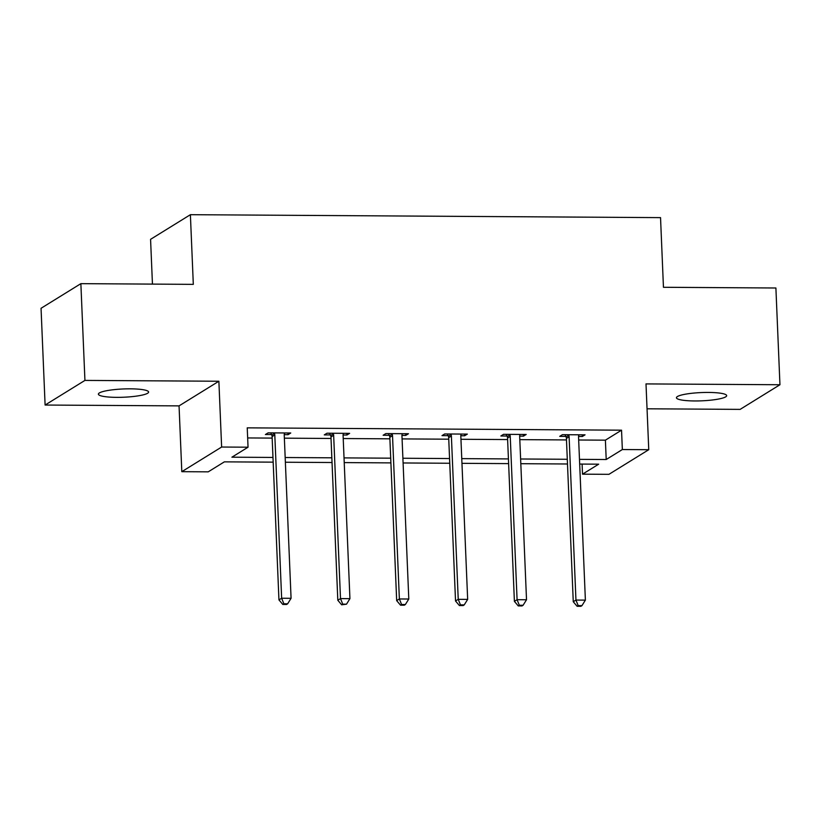 <?xml version="1.0" encoding="UTF-8"?>
<svg xmlns="http://www.w3.org/2000/svg" width="821" height="821" viewBox="0 0 821 821"><rect width="100%" height="100%" fill="white"/><g stroke="black" fill="none" stroke-linecap="round" stroke-linejoin="round"><path stroke-width="1.23" d="M116.613 397.354A25.133 4.136 177.6 0 0 148.611 392.038A25.133 4.136 177.6 0 0 130.385 388.836A25.133 4.136 177.6 0 0 98.387 394.142A25.133 4.136 177.6 0 0 116.613 397.354M694.669 400.956A25.133 4.136 177.6 0 0 726.667 395.64A25.133 4.136 177.6 0 0 708.441 392.438A25.133 4.136 177.6 0 0 676.442 397.754A25.133 4.136 177.6 0 0 694.669 400.956M273.177 462.151L224.369 461.854L208.226 471.839L181.81 471.675L221.629 447.035L248.045 447.199L231.902 457.194L272.983 457.441M179.05 405.882L218.879 381.242L84.932 380.41L80.869 283.656L41.05 308.286L45.104 405.04L179.05 405.882L181.81 471.675M152.449 284.107L150.571 239.332L190.39 214.692L660.536 217.627L663.45 287.288L775.896 287.997L779.95 384.741L646.004 383.91L648.754 449.703L608.936 474.333L582.52 474.169L598.673 464.183L579.677 464.07M647.04 408.796L740.132 409.381L779.95 384.741M582.099 464.081L582.52 474.169M84.932 380.41L45.104 405.04M578.672 440.005L605.395 440.169L621.538 430.183L247.234 427.854L248.045 447.199M247.655 437.942L272.172 438.096M284.364 438.168L331.027 438.465M343.229 438.537L389.893 438.825M402.085 438.907L448.759 439.194M460.95 439.276L507.614 439.563M519.806 439.635L566.48 439.933M578.538 436.474L582.366 436.495L585.055 434.832L562.416 434.689L559.727 436.362L565.833 436.392M519.672 436.105L523.5 436.136L526.199 434.463L503.56 434.33L500.861 435.992L506.968 436.033M460.817 435.746L464.645 435.766L467.334 434.104L444.695 433.96L442.006 435.623L448.112 435.664M401.951 435.376L405.779 435.397L408.468 433.734L385.829 433.591L383.14 435.253L389.246 435.294M343.086 435.007L346.914 435.027L349.613 433.365L326.974 433.221L324.274 434.894L330.391 434.925M284.23 434.637L288.058 434.668L290.747 432.995L268.108 432.862L265.419 434.525L271.525 434.555M218.879 381.242L221.629 447.035M621.538 430.183L622.349 449.539L648.754 449.703M80.869 283.656L193.315 284.364L190.39 214.692M567.485 463.988L520.822 463.701M508.62 463.619L461.956 463.331M449.764 463.26L403.09 462.962M390.899 462.89L344.235 462.592M332.043 462.521L285.369 462.233M579.482 459.36L606.206 459.524L622.349 449.539M285.174 457.523L331.838 457.81M344.04 457.892L390.704 458.18M402.895 458.251L449.569 458.549M461.761 458.621L508.425 458.918M520.617 458.99L567.29 459.278M605.395 440.169L606.206 459.524M582.294 434.822L582.366 436.495M523.429 434.453L523.5 436.136M464.573 434.083L464.645 435.766M405.707 433.714L405.779 435.397M346.852 433.344L346.914 435.027M287.986 432.985L288.058 434.668M569.107 436.751L566.418 438.414L573.263 601.731L575.952 600.069L569.107 436.751A3.931 3.715 58.3 0 0 568.768 435.304L568.522 434.73M578.179 605.611L577.112 606.278L580.878 606.308L581.956 605.641L578.179 605.611L575.952 600.069L585.383 600.12L578.538 436.803A3.931 3.715 58.3 0 1 578.754 435.366L578.949 434.791M566.418 438.414A3.931 3.715 58.3 0 0 566.08 436.967L565.105 434.709M573.263 601.731L577.112 606.278M581.956 605.641L585.383 600.12M510.241 436.382L507.552 438.045L514.398 601.362L517.086 599.699L510.241 436.382A3.931 3.715 58.3 0 0 509.913 434.935L509.667 434.36M519.324 605.251L518.246 605.908L522.023 605.939L523.09 605.272L519.324 605.251L517.086 599.699L526.518 599.761L519.672 436.444A3.931 3.715 58.3 0 1 519.888 434.997L520.083 434.432M507.552 438.045A3.931 3.715 58.3 0 0 507.214 436.598L506.239 434.34M514.398 601.362L518.246 605.908M523.09 605.272L526.518 599.761M451.386 436.013L448.687 437.675L455.532 600.993L458.231 599.33L451.386 436.013A3.931 3.715 58.3 0 0 451.047 434.566L450.801 434.001M460.458 604.882L459.38 605.549L463.157 605.57L464.234 604.903L460.458 604.882L458.231 599.33L467.662 599.392L460.817 436.074A3.931 3.715 58.3 0 1 461.022 434.627L461.228 434.063M448.687 437.675A3.931 3.715 58.3 0 0 448.358 436.228L447.383 433.981M455.532 600.993L459.38 605.549M464.234 604.903L467.662 599.392M392.52 435.643L389.831 437.306L396.676 600.633L399.365 598.961L392.52 435.643A3.931 3.715 58.3 0 0 392.181 434.196L391.935 433.632M401.602 604.513L400.525 605.18L404.291 605.2L405.369 604.533L401.602 604.513L399.365 598.961L408.796 599.022L401.951 435.705A3.931 3.715 58.3 0 1 402.167 434.258L402.362 433.693M389.831 437.306A3.931 3.715 58.3 0 0 389.493 435.859L388.518 433.611M396.676 600.633L400.525 605.18M405.369 604.533L408.796 599.022M333.654 435.274L330.966 436.946L337.811 600.264L340.499 598.601L333.654 435.274A3.931 3.715 58.3 0 0 333.326 433.837L333.08 433.262M342.737 604.143L341.659 604.81L346.513 604.174L342.737 604.143L340.499 598.601L349.931 598.653L343.086 435.335A3.931 3.715 58.3 0 1 343.301 433.899L343.506 433.324M330.966 436.946A3.931 3.715 58.3 0 0 330.637 435.499L329.652 433.242M337.811 600.264L341.659 604.81M346.513 604.174L349.931 598.653M274.799 434.914L272.1 436.577L278.945 599.894L281.644 598.232L274.799 434.914A3.931 3.715 58.3 0 0 274.46 433.467L274.214 432.893M283.871 603.784L282.793 604.441L286.57 604.472L287.648 603.804L283.871 603.784L281.644 598.232L291.075 598.293L284.23 434.966A3.931 3.715 58.3 0 1 284.446 433.529L284.641 432.965M272.1 436.577A3.931 3.715 58.3 0 0 271.772 435.13L270.797 432.872M278.945 599.894L282.793 604.441M287.648 603.804L291.075 598.293M568.768 435.304L566.08 436.967M509.913 434.935L507.214 436.598M451.047 434.566L448.358 436.228M392.181 434.196L389.493 435.859M333.326 433.837L330.637 435.499M274.46 433.467L271.772 435.13"/></g></svg>
